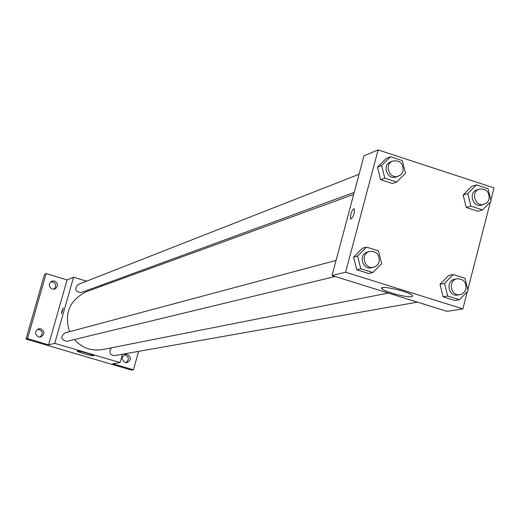 <?xml version="1.0" encoding="UTF-8"?>
<svg xmlns="http://www.w3.org/2000/svg" width="520" height="520" viewBox="0 0 520 520"><rect width="100%" height="100%" fill="white"/><g stroke="black" fill="none" stroke-linecap="round" stroke-linejoin="round"><path stroke-width="0.78" d="M40.034 337.135C43.505 333.249 42.738 330.584 37.726 329.147M125.931 362.661C129.506 359.326 129.064 356.649 124.618 354.627M54.119 289.237C56.998 285.038 55.926 282.503 50.902 281.625M138.6 351.364L133.465 369.824L131.423 370.097L26 339.072L44.532 274.352L46.157 273.598L67.08 279.923L73.541 277.219L86.612 281.177M100.64 285.422L102.258 285.909M127.445 354.432C131.482 357.448 131.313 360.185 126.958 362.635L125.19 362.518C121.18 359.548 121.316 356.818 125.599 354.322L127.445 354.432M133.465 369.824L112.794 363.74L120.081 362.596L54.743 343.337L48.594 344.838L27.534 338.644L26 339.072M93.502 355.823C87.269 354.906 81.796 353.347 77.077 351.15C76.323 349.986 93.698 354.757 93.652 355.7L93.502 355.823M27.534 338.644L46.157 273.598M40.892 328.822C44.863 331.584 44.85 334.308 40.852 336.993L38.565 336.973C34.619 334.269 34.599 331.552 38.493 328.829L40.892 328.822M54.541 281.014C58.337 283.511 58.487 286.169 54.99 288.99L52.227 289.114C48.458 286.676 48.276 284.031 51.688 281.177L54.541 281.014M48.594 344.838L67.08 279.923M353.678 194.389L86.502 291.649C69.609 299.981 63.947 313.339 69.511 331.708M74.347 339.547C82.082 348.01 91.52 351.344 102.661 349.544L388.238 293.053M54.743 343.337L73.541 277.219M122.421 354.224L120.081 362.596M336.063 260.423L64.785 332.969C60.248 337.097 60.957 339.885 66.918 341.341L335.153 276.503M359.041 174.278L78.117 284.512C74.107 289.101 75.133 291.785 81.185 292.558L354.211 192.4M417.397 302.139L114.692 355.589C111.163 355.543 109.564 353.73 109.889 350.149L111.585 347.782M61.542 313.664L61.919 310.954L63.303 307.911L61.542 313.664L61.913 310.954L63.284 307.905M467.304 291.642L462.872 308.874L446.979 311.363L332.033 275.529L363.968 155.825L378.118 149.903L494 187.889L490.874 200.044M372.808 272.538L368.687 273.5L356.726 269.757L353.594 257.108L362.434 248.235L353.594 257.108L357.624 256.035L366.516 247.117L378.521 250.913L381.661 263.601L372.808 272.538L360.776 268.769L357.624 256.035M482.599 209.898L477.861 211.237L466.238 207.467L463.151 195.019L471.692 186.381L463.151 195.019L467.799 193.583L476.392 184.893L488.059 188.708L491.16 201.194L482.599 209.898L470.906 206.102L467.799 193.583M462.872 308.874L345.599 272.214L378.118 149.903M490.366 202L467.818 289.666M396.715 182.006L392.464 183.534L380.607 179.686L377.5 167.122L386.25 158.431L377.5 167.122L381.654 165.49L390.455 156.748L402.35 160.648L405.476 173.258L396.715 182.006L384.787 178.133L381.654 165.49M459.459 299.702L454.838 300.489L443.112 296.816L440.005 284.291L448.637 275.47L440.005 284.291L444.541 283.4L453.219 274.534L464.984 278.252L468.104 290.823L459.459 299.702L447.668 296.01L444.541 283.4M345.599 272.214L332.033 275.529M411.71 296.667C407.166 297.83 384.592 291.863 382.07 288.834C377 284.447 408.473 291.213 412.269 295.347L412.653 296.186L411.71 296.667M350.526 219.089L350.74 214.539C352.066 210.321 353.288 208.422 354.4 208.858C354.49 214.071 353.197 217.477 350.519 219.083L350.734 214.539C352.072 210.321 353.294 208.429 354.4 208.858M457.074 278.792L454.753 279.253C445.289 280.728 448.396 297.07 457.756 295.016L460.675 294.476L462.859 293.475L464.971 291.278L465.966 288.983C466.453 282.217 463.489 278.824 457.074 278.792C447.577 280.274 450.697 296.667 460.083 294.606M453.219 274.534L448.637 275.47M454.838 300.489L443.112 296.816L440.005 284.291M447.668 296.01L443.112 296.816M369.629 251.446L367.569 251.999C358.04 254.131 362.18 270.381 371.572 267.696L374.745 266.838L376.721 265.616L378.241 263.835L379.178 261.644C379.62 254.527 376.441 251.128 369.629 251.446C360.074 253.585 364.228 269.887 373.646 267.195M366.516 247.117L362.434 248.235M368.687 273.5L356.726 269.757L353.594 257.108M360.776 268.769L356.726 269.757M479.512 189.04L477.139 189.781C467.981 192.212 472.719 208.058 481.709 205.056L486.473 203.144L487.962 201.565L489.112 199.043C489.463 191.874 486.265 188.546 479.512 189.04C470.327 191.483 475.085 207.376 484.094 204.367M476.392 184.893L471.692 186.381M477.861 211.237L466.238 207.467L463.151 195.019M470.906 206.102L466.238 207.467M392.788 161.037L390.663 161.87C381.543 165.022 387.426 180.642 396.338 176.943L400.666 174.883L402.304 172.913L403.098 170.976C403.371 163.417 399.932 160.102 392.788 161.037C383.637 164.203 389.538 179.862 398.482 176.156M390.455 156.748L386.25 158.431M392.464 183.534L380.607 179.686L377.5 167.122M384.787 178.133L380.607 179.686M382.388 287.625L382.07 288.834"/></g></svg>
